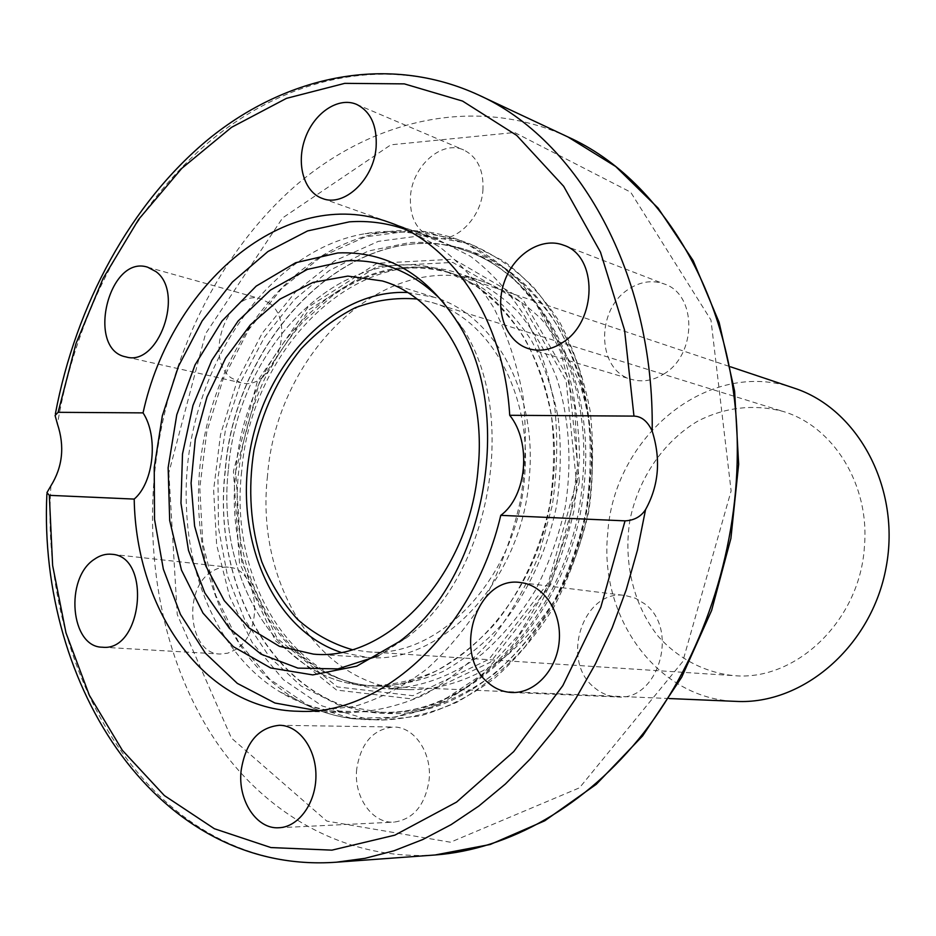 <?xml version="1.0" encoding="UTF-8"?>
<svg xmlns="http://www.w3.org/2000/svg" width="936" height="936" viewBox="0 0 936 936"><rect width="100%" height="100%" fill="white"/><g stroke="black" fill="none" stroke-linecap="round" stroke-linejoin="round"><path stroke-width="0.7" stroke-dasharray="4.68 3.51" d="M225.096 470.96C211.852 586.123 275.09 701.24 372.423 712.39L386.404 713.431L423.166 709.617C447.899 702.48 471.709 690.511 494.617 673.721C516.532 654.322 535.872 631.075 552.661 603.966C567.567 575.113 578.67 544.319 585.971 511.571C590.862 478.39 591.517 445.653 587.913 413.384C581.923 382.075 572.177 353.434 558.663 327.495C543.266 303.615 525.307 283.924 504.761 268.421L471.802 251.714C358.816 209.863 235.591 331.391 225.096 470.96M335.731 711.477C315.923 708.88 297.437 702.409 280.262 692.067C223.751 658.265 188.815 585.14 186.451 506.575C180.426 382.005 261.238 250.942 365.075 233.684C389.587 229.332 413.677 231.262 437.334 239.464L470.632 256.417C491.377 272.2 509.523 292.289 525.049 316.684C538.68 343.219 548.496 372.528 554.486 404.621C558.067 437.709 557.329 471.276 552.298 505.323L539.007 554.662C526.406 586.1 510.518 614.472 491.33 639.768C470.668 662.746 448.25 681.139 424.066 694.945C399.391 705.873 374.657 711.734 349.865 712.53L335.731 711.477M269.416 303.205L261.179 298.935C229.074 287.937 202.925 356.558 230.841 377.676L240.774 382.719C272.61 392.453 297.835 323.131 269.416 303.205M211.489 571.802C182.286 589.364 188.686 654.042 220.089 654.03L227.776 653.176L235.252 649.76C264.701 633.099 259.026 568.257 228.454 567.228C222.592 566.643 216.93 568.164 211.489 571.802M356.71 769.146C353.539 796.7 372.2 823.832 394.009 822.124C413.513 819.257 425.213 805.171 429.121 779.875C432.104 752.673 414.18 726.605 393.588 727.026C373.101 729.039 360.805 743.079 356.71 769.146M594.524 687.714C601.31 693.424 608.927 696.489 617.374 696.934C658.429 701.333 679.688 628.781 644.483 603.708L635.415 598.244L625.494 595.542C583.514 588.182 559.412 660.652 594.524 687.714M663.811 374.014C696.992 354.767 697.121 294.419 664.338 284.006C652.345 279.77 640.458 281.49 628.676 289.166C595.273 309.793 596.992 370.867 631.625 379.408C642.4 382.438 653.129 380.636 663.811 374.014M482.917 190.336C483.912 170.352 477.5 156.885 463.694 149.959C441.979 139.71 412.495 165.801 410.495 196.045C409.418 216.836 416.321 230.537 431.203 237.147C452.287 245.805 480.928 220.393 482.917 190.336M590.125 482.227C600.526 374.341 546.144 275.98 471.943 251.772C358.968 209.945 235.778 331.449 225.284 470.983C211.033 591.973 282.379 712.085 386.65 713.431C479.782 719.585 581.045 611.805 590.125 482.227M241.652 471.487C229.051 579.571 292.301 686.088 384.181 688.65C417.421 688.802 451.409 677.009 482.332 653.819C502.211 636.398 519.749 615.478 534.971 591.049C548.473 565.016 558.523 537.217 565.11 507.651C572.317 462.817 569.31 417.795 556.674 377.933C546.624 352.533 533.625 330.373 517.678 311.466C500.374 294.781 481.408 282.298 460.769 274.026C360.524 238.528 251.047 346.624 241.652 471.487M267.497 475.897C255.165 582.309 318.322 687.164 409.523 689.692C442.517 689.844 476.213 678.272 506.832 655.504C526.5 638.41 543.863 617.865 558.897 593.88C572.235 568.327 582.145 541.031 588.627 512.004C595.588 467.099 592.734 424.616 580.063 384.544C570.059 359.553 557.142 337.744 541.3 319.106C524.137 302.656 505.3 290.324 484.813 282.122C385.304 246.858 276.6 352.954 267.497 475.897M228.431 469.03C237.896 344.413 346.566 236.387 446.062 271.463L475.979 286.042C494.617 299.777 510.927 317.362 524.897 338.785C537.17 362.115 546.027 387.902 551.468 416.146C554.744 445.279 554.182 474.833 549.771 504.808C540.481 549.28 521.633 590.277 495.67 623.013C477.278 643.149 457.294 659.213 435.731 671.182C413.712 680.577 391.646 685.444 369.533 685.784C278.39 683.116 215.818 576.88 228.431 469.03C215.83 576.857 278.355 683.058 369.451 685.784C453.316 692.874 544.998 595.694 553.316 478.752C562.887 381.174 513.525 292.149 446.121 271.475C346.601 236.352 237.896 344.389 228.431 469.03M407.429 292.5L434.292 297.297C494.032 314.379 537.72 392.547 529.238 478.039C521.914 580.133 441.336 664.97 367.754 657.446L340.856 652.31M405.592 229.437L439.031 246.507C459.857 262.454 478.062 282.801 493.635 307.546C507.3 334.491 517.128 364.279 523.107 396.911C526.629 430.572 525.833 464.747 520.697 499.414C513.103 533.649 501.649 565.847 486.322 596.033C469.076 624.382 449.257 648.695 426.863 668.994C403.474 686.556 379.197 699.063 354.042 706.528L316.719 710.553L379.244 712.12L338.224 704.866L301.064 685.971L269.439 656.932L244.612 619.562L227.471 575.862L218.509 527.962L217.959 478.003L225.74 428.126L241.488 380.449L264.631 336.995L294.278 299.742L329.296 270.539L368.246 251.047L409.395 242.623C428.208 241.488 446.636 244.074 464.677 250.38C538.715 274.505 592.968 372.879 582.531 480.823C573.405 610.529 472.177 718.403 379.244 712.12C474.33 718.204 575.5 610.272 584.485 481.432C594.863 374.084 540.388 275.207 464.677 250.38L405.733 229.484M378.495 655.797L406.306 637.954C489.797 576.564 519.41 416.52 463.414 329.332L443.828 302.714M794.044 388.089C708.072 357.458 613.361 437.159 607.71 533.766C598.888 617.152 657.329 699.169 736.07 701.38M864.431 546.425C860.172 620.591 795.729 681.689 733.672 675.616C704.574 672.516 678.249 658.616 658.289 636.457C633.356 605.183 623.095 561.811 630.01 519.749C638.598 478.003 663.694 441.172 698.174 420.896C725.458 407.16 753.585 403.966 782.59 411.29C832.923 425.798 869.93 484.321 864.431 546.425M416.894 299.017L432.104 302.515C490.242 318.93 532.736 394.887 524.476 477.898C517.351 577.032 438.972 659.389 367.474 651.784L352.03 649.607M366.198 718.953L381.631 720.088C406.821 719.187 431.929 713.22 456.955 702.199C481.467 688.288 504.176 669.778 525.084 646.694L552.38 606.926C567.707 577.196 579.127 545.454 586.65 511.723L591.868 460.699C591.283 426.676 586.486 394.337 577.453 363.671C566.198 334.62 551.608 309.219 533.695 287.469C514.274 268.211 492.968 253.656 469.755 243.793L424.336 235.299L378.425 241.336L334.655 260.84L295.331 292.126L262.279 333.099L236.983 381.408L220.522 434.561L213.619 489.937L216.637 544.846L229.612 596.583L252.135 642.424L283.397 679.688L322.054 705.908L366.198 718.953M352.615 718.684L368.094 719.819C393.389 718.907 418.603 712.881 443.746 701.754C468.374 687.703 491.213 669.029 512.238 645.711L539.698 605.557C555.118 575.523 566.631 543.488 574.213 509.43L579.513 457.903C578.951 423.563 574.154 390.92 565.11 359.986C553.808 330.689 539.183 305.077 521.212 283.152C501.708 263.753 480.32 249.105 457.025 239.206L411.43 230.712L365.344 236.89L321.422 256.639L281.935 288.241L248.754 329.601L223.341 378.343L206.774 431.941L199.789 487.773L202.761 543.126L215.713 595.296L238.259 641.499L269.568 679.08L308.318 705.522L352.615 718.684M351.105 718.345L395.308 717.233L439.826 702.573L482.017 674.575L519.176 634.421L548.753 584.275L568.667 527.179L577.512 466.807L574.739 407.101L560.687 351.924L536.55 304.61L504.153 267.766L465.73 243.126L423.727 231.461L380.554 232.771C294.676 248.555 222.534 338.025 203.592 440.844C184.486 543.64 219.843 653 294.384 698.467C311.945 709.02 330.853 715.642 351.105 718.345M478.331 94.887C387.995 53.41 286.404 76.963 208.365 142.518C130.373 208.997 76.144 313.408 57.447 424.043M435.065 854.989C346.18 860.827 266.351 814.987 216.064 741.534C166.128 667.345 145.174 568.55 154.779 471.323C166.409 361.167 217.199 254.639 294.641 186.486C372.142 119.211 476.061 94.735 567.93 136.948M50.907 485.807C38.119 681.338 157.915 875.113 336.352 862.208M168.843 472.715L177.255 614.531L231.449 738.083L326.781 821.083L450.485 842.224L579.478 787.819L682.742 661.6L731.121 490.885L710.962 320.03L630.653 192.161L514.578 132.502L390.85 144.823L282.637 217.889L205.546 333.766L168.843 472.715M235.825 470.281C223.294 577.641 285.796 683.374 376.728 686.088C398.795 685.772 420.814 680.94 442.775 671.603C464.291 659.704 484.216 643.746 502.573 623.715C528.454 591.166 547.256 550.391 556.51 506.154C560.91 476.33 561.471 446.917 558.195 417.924C552.766 389.809 543.921 364.139 531.671 340.903C517.737 319.562 501.462 302.047 482.859 288.346L453.012 273.792C353.703 238.727 245.209 346.191 235.825 470.281M235.673 471.311L259.33 382.473L309.02 309.757L377.29 266.362L452.802 262.431L520.919 302.164L566.105 380.519L576.424 481.806L548.379 582.637L488.943 659.33L412.893 695.705L337.405 686.93L277.103 638.34L241.663 561.635L235.673 471.311M579.349 481.9L568.831 378.998L522.885 299.461L453.679 259.202L377.032 263.285L307.792 307.371L257.423 381.151L233.438 471.241L239.487 562.84L275.406 640.68L336.562 690.066L413.174 699.075L490.429 662.22L550.848 584.345L579.349 481.9M280.262 692.067L294.384 698.467C312.308 709.184 331.613 715.923 352.299 718.661L381.631 720.088L419.936 715.993C445.665 708.517 470.375 696.091 494.079 678.729C516.719 658.71 536.679 634.76 553.972 606.902C569.31 577.255 580.718 545.63 588.229 512.015C593.248 477.957 593.904 444.331 590.183 411.161C584.017 378.951 573.943 349.456 559.962 322.663C544.038 297.952 525.412 277.512 504.071 261.343L469.755 243.793L457.025 239.206C431.976 230.385 406.481 228.244 380.554 232.771L365.075 233.684M388.955 222.277L437.369 239.476M298.479 711.278L349.842 712.53M55.084 415.514L55.399 413.735M46.929 492.652L46.882 494.068M126.044 356.92L240.774 382.719M147.631 267.181L261.179 298.935M111.723 554.276L228.454 567.228M102.363 647.209L220.089 654.03M279.454 725.283L393.6 727.026M279.045 827.74L394.009 822.124M520.931 582.625L625.494 595.542M511.7 692.488L617.374 696.934M528.934 348.777L631.636 379.419M563.753 245.255L664.338 284.006M322.394 198.467L431.192 237.147M356.616 104.387L463.706 149.971M409.453 689.692L384.099 688.65M484.86 282.145L460.816 274.049M669.146 698.537L376.728 686.088C288.452 683.713 226.243 579.01 238.738 471.007C242.775 437.007 252.076 404.902 266.643 374.692C277.267 355.27 289.166 337.908 302.351 322.616L332.21 295.951C371.147 268.819 411.419 261.425 453.012 273.792L730.525 366.807M313.314 654.112L367.708 657.446M382.356 280.976L434.339 297.32M463.414 329.332L458.067 323.224M406.306 637.954L399.134 641.733M367.474 651.784L733.672 675.616M432.104 302.515L782.59 411.29"/><path stroke-width="1.4" d="M500.76 515.35C473.499 632.163 381.198 715.783 298.525 711.278C204.762 709.792 136.012 610.974 134.199 499.087L49.315 495.331L46.929 492.652L50.907 485.807C62.642 466.888 64.818 446.296 57.447 424.043L55.084 415.514L58.102 412.32L143.056 412.881C171.042 283.725 285.831 184.369 388.955 222.277C453.071 243.898 504.13 320.393 509.722 415.291L633.965 416.11C641.616 416.356 647.689 421.364 652.181 431.122C661.073 459.354 658.862 485.503 645.559 509.594C640.973 516.672 634.128 520.428 625.049 520.861L500.76 515.35C526.991 496.197 531.718 442.506 509.722 415.291M143.056 412.881C158.523 436.316 153.843 482.461 134.199 499.087M155.996 271.627C184.825 292.512 158.383 367.006 126.032 356.92C85.703 349.795 108.553 254.37 147.631 267.181L155.996 271.627M562.559 342.553C551.351 349.842 540.142 351.913 528.934 348.777C506.025 342.108 494.489 310.764 504.036 282.754C513.209 254.604 541.382 236.457 563.753 245.255C597.94 255.996 597.379 321.329 562.559 342.553M376.108 147.362C373.803 179.665 344.027 207.418 322.394 198.467C303.837 192.032 295.905 163.578 305.195 138.247C314.192 112.8 338.411 96.49 356.604 104.387C370.796 111.559 377.29 125.88 376.108 147.362M487.937 682.543C451.585 653.305 477.196 574.868 520.942 582.625C543.769 585.187 561.764 612.027 559.225 641.008C556.99 670 534.749 693.728 511.7 692.488C502.878 692.02 494.957 688.709 487.937 682.543M241.125 770.62C245.56 742.576 258.336 727.459 279.443 725.283C298.935 725.318 316.087 748.519 315.935 775.698C316.052 802.877 298.713 827.026 279.045 827.74C256.558 829.542 237.615 800.28 241.125 770.62M94.407 559.26C99.977 555.34 105.756 553.679 111.723 554.276C151.878 556.031 142.401 652.029 102.375 647.209C70.375 647.303 64.514 578.191 94.407 559.26M340.856 652.31C271.873 629.472 233.626 537.241 250.24 449.479C266.128 361.589 334.854 289.142 407.429 292.5M478.167 467.707C470.34 573.686 387.949 661.846 313.373 654.112L279.396 646.331L249.163 628.021L224.242 600.62L205.791 565.941L194.594 526.055L191.073 483.128L195.285 439.382L206.985 397.004L225.611 358.16L250.321 324.909L279.946 299.111L313.022 282.415L347.806 276.097L382.309 280.952C442.892 298.21 487.118 378.975 478.167 467.707M316.567 710.541L274.927 703.018L237.323 683.385L205.417 653.234L180.461 614.425L163.332 569.088L154.534 519.386L154.229 467.544L162.337 415.76L178.519 366.187L202.141 320.954L232.339 282.087L267.965 251.503L307.57 230.935L349.397 221.844C368.515 220.486 387.247 223.025 405.592 229.437L405.733 229.484M443.828 302.714C415.631 273.008 383.187 259.05 346.495 260.816L307.289 269.428L270.457 290.078L238.06 321.06L211.805 360.301L192.968 405.428L182.508 453.925L180.964 503.159L188.499 550.426L204.89 593.05L229.449 628.419L261.015 654.135L297.905 668.117L337.943 668.901L378.495 655.797M337.873 252.942C386.779 250.883 426.839 274.306 458.067 323.224C515.748 413.045 485.129 578.506 399.134 641.733L356.733 666.186L312.776 674.903L270.656 667.965L233.298 646.647L203.007 613.103L181.455 570.047L169.685 520.51L168.141 467.672L176.787 414.718L195.086 364.818L222.043 321.001L256.195 286.123L295.612 262.747L337.873 252.942M669.146 698.537L736.07 701.38C803.018 705.065 871.837 646.203 886.146 567.146C901.075 488.194 857.879 408.611 794.044 388.089L730.525 366.807M352.03 649.607C331.999 643.781 313.841 633.707 297.578 619.398C282.742 603.018 270.796 583.783 261.752 561.694C250.427 526.395 247.841 489.224 253.984 450.169C262.22 411.501 277.933 377.723 301.135 348.812C317.491 331.426 335.521 317.725 355.235 307.745C375.558 300.21 396.103 297.297 416.894 299.017M58.102 412.32L76.027 343.454L103.077 278.472L138.622 219.41L181.818 168.34L231.566 127.319L286.463 98.362L344.764 83.351L404.317 83.877L462.571 101.076L516.695 135.392L563.659 186.287L600.479 252.135L624.558 330.069L633.965 416.11M625.049 520.861L600.807 607.23L562.852 685.585L513.712 751.608L456.546 802.105L394.828 835.158L331.929 850.145L270.925 847.56L214.391 828.734L164.35 795.553L122.323 750.262L89.329 695.237L65.988 632.876L52.627 565.496L49.315 495.331M652.181 431.122C654.545 273.324 578.074 139.312 478.331 94.887L567.93 136.948C664.794 180.274 738.75 306.435 737.299 453.34C736.819 554.369 701.743 657.926 644.038 732.397C585.983 806.621 508.646 849.478 435.065 854.989L336.352 862.208L365.063 858.324L393.951 850.789L422.721 839.557L451.105 824.639L478.764 806.095L505.393 784.005L530.665 758.534L554.276 729.893L575.909 698.338L595.284 664.197L612.144 627.834L626.266 589.645L637.451 550.075L645.559 509.594M55.399 413.735C75.839 305.066 130.689 203.369 208.716 138.984C286.755 75.512 388.159 53.434 478.331 94.887M46.882 494.068C37.709 686.416 158.207 875.031 336.352 862.208M567.93 136.948L615.689 166.514L658.09 208.084L693.155 260.606L719.129 322.405L734.62 391.213L738.656 464.256L730.899 538.422L711.606 610.459L681.689 677.219L642.611 735.93L596.244 784.333L544.705 820.825L490.253 844.471L435.065 854.989"/></g></svg>
